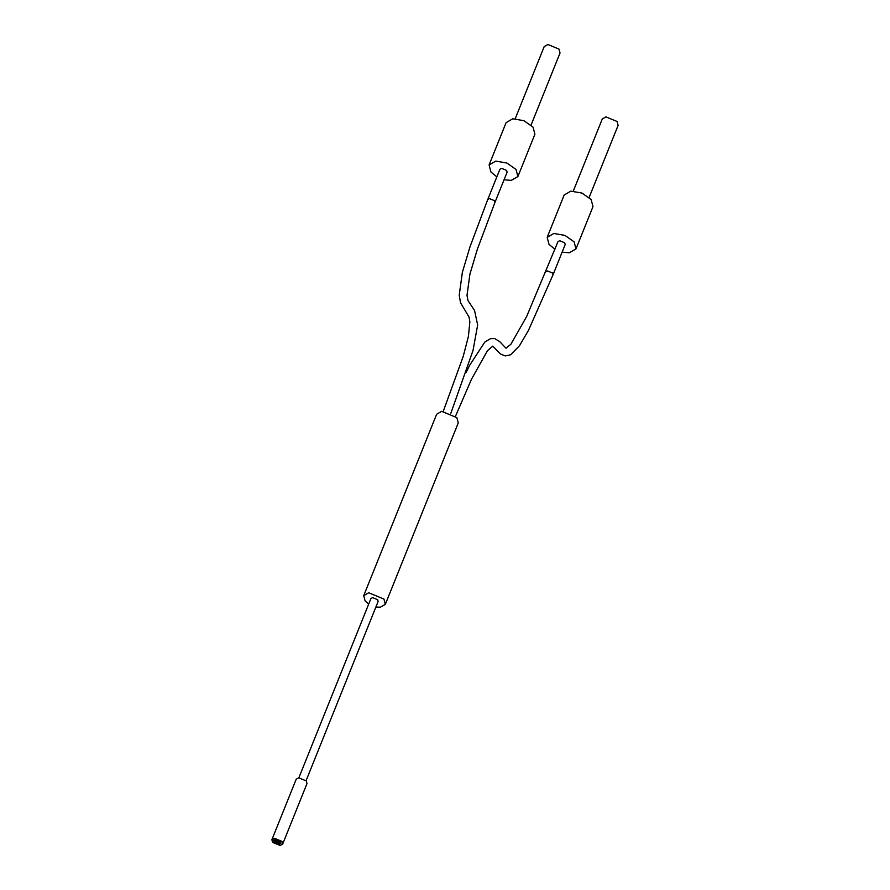 <?xml version="1.0" encoding="UTF-8"?>
<svg xmlns="http://www.w3.org/2000/svg" width="890" height="890" viewBox="0 0 890 890"><rect width="100%" height="100%" fill="white"/><g stroke="black" fill="none" stroke-linecap="round" stroke-linejoin="round"><path stroke-width="1.33" d="M279.627 842.73L279.449 841.373L276.156 840.015L275.021 840.872M275.155 841.462L275.989 842.363M277.836 843.108L279.026 843.086M275.144 840.494L276.278 839.704L279.571 841.072L279.794 842.363M279.605 842.652L279.582 842.051L276.579 841.662M276.456 841.962C274.754 843.642 280.383 843.075 276.456 841.962C274.754 843.642 280.383 843.075 276.456 841.962L276.123 842.085M277.802 842.519C281.351 844.499 277.869 840.171 277.802 842.519C281.351 844.499 277.869 840.171 277.802 842.519L277.78 841.918M278.559 840.772C276.467 840.193 276.367 840.438 278.236 841.495L278.559 840.772L278.236 841.495M276.901 840.939C273.352 838.959 276.823 843.286 276.901 840.939M278.125 841.795C279.816 840.127 274.187 840.694 278.125 841.795C279.816 840.127 274.187 840.694 278.125 841.795L278.681 841.239M276.779 841.239C273.23 839.259 276.701 843.587 276.779 841.239C273.23 839.259 276.701 843.587 276.779 841.239L277.024 841.406M280.428 841.562L280.895 843.331L279.226 844.298L274.153 842.196L273.686 840.438L275.355 839.47L280.428 841.562M280.973 843.008L279.471 843.687L274.398 841.595L273.853 840.149M281.997 841.406L282.686 844.054L280.194 845.5L272.585 842.352L271.884 839.715L274.387 838.258L281.997 841.406M573.294 191.083L602.263 119.004L605.934 116.879L617.093 121.485L618.116 125.368L589.135 197.446M515.221 118.704L544.191 46.625L547.851 44.5L559.009 49.106L560.033 52.988L531.063 125.067M504.051 179.769L511.238 180.403L517.902 176.543L516.044 169.478L506.888 163.026L495.752 161.101L489.088 164.962L490.946 172.015L496.854 176.876M450.885 413.183L473.024 350.46L477.652 324.983L474.57 310.51L467.984 300.598L467.005 295.369L469.92 274.12L477.374 249.2L494.94 202.431L494.473 200.662L489.4 198.57L487.742 199.527L499.891 169.3L501.56 168.332L506.632 170.435L507.1 172.193L494.907 202.508M489.088 164.962L506.11 122.631L512.774 118.771L523.91 120.695L533.054 127.148L534.912 134.212L517.902 176.543M562.124 252.148L569.311 252.782L575.975 248.922L574.117 241.858L564.972 235.405L553.825 233.48L547.172 237.341L549.03 244.394L554.926 249.256M466.138 372.432L469.686 365.245L484.839 342.038L490.39 338.701L494.729 338.612L499.635 341.549L506.021 348.224L510.905 344.241L526.624 316.573L557.974 241.68L559.632 240.712L564.705 242.814L565.172 244.572L552.979 274.888M547.172 237.341L564.182 195.01L570.846 191.15L581.982 193.074L591.138 199.527L592.996 206.591L575.975 248.922M363.721 595.655L436.645 414.239L441.64 411.347L456.859 417.632L458.261 422.928L385.326 604.343L383.935 599.048L368.716 592.762L363.721 595.655L365.111 600.95L368.705 604.087M375.903 606.98L380.33 607.236L385.326 604.343M298.873 777.771L370.919 598.547L372.587 597.591L377.66 599.682L378.128 601.451L306.082 780.675M271.884 839.715L296.192 779.24L298.695 777.793L306.305 780.931L306.994 783.578L282.686 844.054M545.826 271.906L547.484 270.949L552.557 273.041L553.024 274.799L528.493 330.335L519.482 345.743L510.604 354.787L505.253 355.944L500.569 354.031L492.782 346.132L487.486 350.627L471.422 379.374L455.513 416.209M487.742 199.516L470.031 246.708L462.377 272.251L459.218 295.202L460.531 302.767L469.03 317.04L469.853 321.802L468.418 336.376L463.234 356.345L443.287 411.291"/></g></svg>
